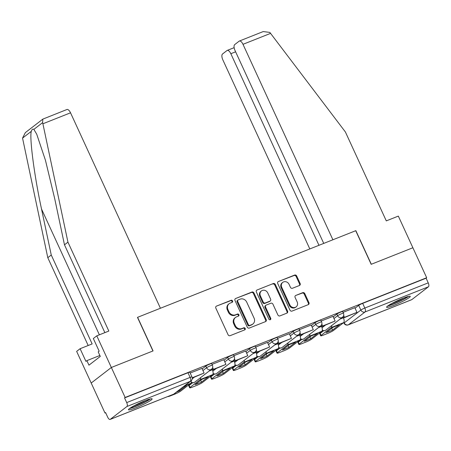 <?xml version="1.0" encoding="UTF-8"?>
<svg xmlns="http://www.w3.org/2000/svg" width="451" height="451" viewBox="0 0 451 451"><rect width="100%" height="100%" fill="white"/><g stroke="black" fill="none" stroke-linecap="round" stroke-linejoin="round"><path stroke-width="0.68" d="M232.564 300.941A1.144 1.026 52.3 0 0 231.126 300.293L216.525 306.088A1.641 1.466 52.3 0 0 215.832 308.112L228.076 334.738A1.641 1.466 52.3 0 0 230.128 335.668L244.73 329.873A1.144 1.026 52.3 0 0 245.214 328.458A1.144 1.026 52.3 0 0 243.777 327.804L241.888 328.553A5.243 4.696 52.3 0 1 235.315 325.566L234.294 323.344A5.243 4.696 52.3 0 1 235.49 317.448A5.243 4.696 52.3 0 1 236.516 316.867L238.404 316.117A1.144 1.026 52.3 0 0 238.889 314.702A1.144 1.026 52.3 0 0 237.451 314.048L235.563 314.798A5.243 4.696 52.3 0 1 228.99 311.81L227.969 309.589A5.243 4.696 52.3 0 1 229.164 303.692A5.243 4.696 52.3 0 1 230.185 303.111L232.073 302.362A1.144 1.026 52.3 0 0 232.564 300.941M231.955 302.412A1.144 1.026 52.3 0 0 230.534 300.744L216.525 306.088M244.605 329.923A1.144 1.026 52.3 0 0 243.19 328.255L241.302 329.005L241.888 328.553M238.28 316.168A1.144 1.026 52.3 0 0 236.865 314.499L234.971 315.249L235.563 314.798M144.884 400.776A13.017 1.438 155.3 0 0 128.473 409.75A13.017 1.438 155.3 0 0 135.717 407.845A13.017 1.438 155.3 0 0 152.128 398.87A13.017 1.438 155.3 0 0 144.884 400.776M403.019 298.274A13.017 1.438 155.3 0 0 386.614 307.249A13.017 1.438 155.3 0 0 393.858 305.35A13.017 1.438 155.3 0 0 410.263 296.375A13.017 1.438 155.3 0 0 403.019 298.274M299.436 285.5A1.641 1.466 52.3 0 0 300.129 283.47L296.696 276.001A1.641 1.466 52.3 0 0 294.638 275.071L278.425 281.509A1.641 1.466 52.3 0 0 277.731 283.532L289.976 310.158A1.641 1.466 52.3 0 0 292.034 311.089L308.247 304.65A1.641 1.466 52.3 0 0 308.941 302.627L304.791 293.607A1.641 1.466 52.3 0 0 302.734 292.671L295.8 295.428A1.641 1.466 52.3 0 0 295.101 297.451L297.164 301.928A4.38 3.924 52.3 0 1 296.16 306.855A4.38 3.924 52.3 0 1 289.813 304.842L281.745 287.315A4.38 3.924 52.3 0 1 282.749 282.388A4.38 3.924 52.3 0 1 289.102 284.401L290.444 287.321A1.641 1.466 52.3 0 0 292.496 288.251L299.436 285.5A1.641 1.466 52.3 0 0 299.543 283.927L296.11 276.457A1.641 1.466 52.3 0 0 294.052 275.522L278.425 281.509M104.863 332.629L64.476 244.82L67.943 242.148L108.832 331.057L96.796 335.837L93.329 338.509L99.152 351.166L98.211 351.893L100.291 356.414L88.954 365.163L86.874 360.642L85.932 361.364L80.109 348.708L76.642 351.385L91.198 383.029L111.352 367.48L153.069 350.917L137.611 317.312L355.715 230.709L371.167 264.314L412.885 247.751L426.68 277.737L125.141 397.466L124.555 397.923L126.703 402.591L190.119 377.414A3.337 0.366 -24.7 0 1 191.974 376.923L189.826 372.25A3.337 0.366 -24.7 0 0 187.971 372.74L190.119 377.414A3.337 1.438 -111.7 0 1 190.328 381.332L126.917 406.514A3.337 1.438 -111.7 0 0 126.703 402.591M126.917 406.514L110.286 419.34A3.337 1.438 -111.7 0 1 110.134 419.43A3.337 1.438 -111.7 0 1 107.727 417.231L105.579 412.564L104.993 413.015L91.198 383.029L111.352 367.48L125.141 397.466M253.964 292.97A1.641 1.466 52.3 0 0 251.906 292.039L235.693 298.477A1.641 1.466 52.3 0 0 234.999 300.501L247.244 327.127A1.641 1.466 52.3 0 0 249.302 328.057L265.515 321.619A1.641 1.466 52.3 0 0 266.208 319.596L253.964 292.97L253.372 293.426A1.641 1.466 52.3 0 0 251.32 292.49L235.693 298.477M257.059 289.993L273.272 283.555A1.641 1.466 52.3 0 1 275.33 284.485L287.575 311.111A1.641 1.466 52.3 0 1 286.881 313.135L279.941 315.892A1.641 1.466 52.3 0 1 277.884 314.956L272.923 304.16A1.641 1.466 52.3 0 0 270.865 303.23L266.265 305.056A1.641 1.466 52.3 0 0 265.571 307.08L270.741 318.321A1.144 1.026 52.3 0 1 268.813 319.082L256.365 292.017A1.641 1.466 52.3 0 1 257.059 289.993L273.272 283.555M355.055 308.202L358.703 305.389L360.851 310.062A3.337 0.366 -24.7 0 1 364.825 308.044L428.241 282.862A3.337 1.438 68.3 0 1 428.45 286.78L411.825 299.611A3.337 1.438 68.3 0 1 411.667 299.701L348.257 324.878A3.337 1.438 68.3 0 0 348.409 324.788L411.825 299.611M104.993 413.015L105.664 412.75M426.68 277.737L426.088 278.188L428.241 282.862M201.958 368.399L190.192 373.045M211.925 368.884L212.331 369.769L209.168 371.026M223.792 359.729L212.032 364.374M233.939 359.921L234.548 361.245L247.774 355.709L245.694 351.008L233.872 355.704M267.471 342.382L255.706 347.033M277.438 342.867L277.85 343.752L274.682 345.009M289.305 333.712L277.545 338.363M299.453 333.903L300.062 335.228L313.287 329.692L311.207 324.996L299.385 329.692M332.985 316.371L321.219 321.016M333.216 316.873L336.863 314.059L337.624 315.717A3.337 0.366 -24.7 0 1 340.95 313.969A3.337 0.366 -24.7 0 1 343.459 313.208L342.692 311.551A3.337 0.366 155.3 0 0 340.184 312.312A3.337 0.366 155.3 0 0 336.863 314.059M311.376 325.543L315.023 322.73L315.785 324.387A3.337 0.366 -24.7 0 1 319.111 322.64A3.337 0.366 -24.7 0 1 321.619 321.884L320.858 320.227A3.337 0.366 155.3 0 0 318.35 320.982A3.337 0.366 155.3 0 0 315.023 322.73M289.542 334.214L293.184 331.4L293.951 333.058A3.337 0.366 -24.7 0 1 297.271 331.31A3.337 0.366 -24.7 0 1 299.78 330.555L299.019 328.897A3.337 0.366 155.3 0 0 296.51 329.653A3.337 0.366 155.3 0 0 293.184 331.4M267.702 342.89L271.35 340.071L272.111 341.734A3.337 0.366 -24.7 0 1 275.431 339.981A3.337 0.366 -24.7 0 1 277.946 339.225L277.179 337.568A3.337 0.366 155.3 0 0 274.67 338.323A3.337 0.366 155.3 0 0 271.35 340.071M245.863 351.56L249.51 348.747L250.271 350.404A3.337 0.366 -24.7 0 1 253.597 348.657A3.337 0.366 -24.7 0 1 256.106 347.896L255.345 346.238A3.337 0.366 155.3 0 0 252.836 346.994A3.337 0.366 155.3 0 0 249.51 348.747M224.023 360.231L227.67 357.417L228.437 359.075A3.337 0.366 -24.7 0 1 231.758 357.327A3.337 0.366 -24.7 0 1 234.266 356.566L233.505 354.909A3.337 0.366 155.3 0 0 230.997 355.67A3.337 0.366 155.3 0 0 227.67 357.417M202.189 368.901L205.836 366.088L206.597 367.745A3.337 0.366 -24.7 0 1 209.918 365.998A3.337 0.366 -24.7 0 1 212.427 365.237L211.666 363.579A3.337 0.366 155.3 0 0 209.157 364.34A3.337 0.366 155.3 0 0 205.836 366.088M354.824 307.7L343.059 312.346M426.088 278.188L362.677 303.371A3.337 0.366 155.3 0 0 358.703 305.389M124.555 397.923L187.971 372.74M229.164 303.692L228.572 304.149A5.243 4.696 52.3 0 0 227.377 310.046L227.969 309.589M234.971 315.249A5.243 4.696 52.3 0 1 228.398 312.261L227.377 310.046M235.49 317.448L234.903 317.904A5.243 4.696 52.3 0 0 233.708 323.801L234.294 323.344M241.302 329.005A5.243 4.696 52.3 0 1 234.729 326.017L233.708 323.801M265.509 321.625A1.641 1.466 52.3 0 0 265.616 320.047L253.372 293.426M238.156 299.949A1.144 1.026 52.3 0 0 237.671 301.364L248.422 324.737A1.144 1.026 52.3 0 0 249.86 325.385L251.85 324.596A5.243 4.696 52.3 0 0 252.876 324.015A5.243 4.696 52.3 0 0 254.071 318.118L246.725 302.142A5.243 4.696 52.3 0 0 240.146 299.154L238.156 299.949M237.931 300.073L237.344 300.529A1.144 1.026 52.3 0 0 237.085 301.815L237.671 301.364M252.876 324.015L252.289 324.466A5.243 4.696 52.3 0 1 251.263 325.053L249.268 325.842A1.144 1.026 52.3 0 1 247.83 325.188L237.085 301.815M286.875 313.141A1.641 1.466 52.3 0 0 286.988 311.568L274.738 284.942A1.641 1.466 52.3 0 0 272.686 284.006M265.943 305.237L265.357 305.688A1.641 1.466 52.3 0 0 264.979 307.531L270.149 318.772L270.741 318.321M270.138 319.776A1.144 1.026 52.3 0 0 270.149 318.772M267.764 292.958A4.38 3.924 52.3 0 0 261.417 290.946A4.38 3.924 52.3 0 0 260.413 295.873L263.254 302.052A1.641 1.466 52.3 0 0 265.312 302.982L269.912 301.155A1.641 1.466 52.3 0 0 270.606 299.131L267.764 292.958M261.417 290.946L260.825 291.397A4.38 3.924 52.3 0 0 259.827 296.33L260.413 295.873M270.234 300.975L269.647 301.426A1.641 1.466 52.3 0 1 269.326 301.612L264.72 303.438A1.641 1.466 52.3 0 1 262.668 302.503L259.827 296.33M282.749 282.388L282.157 282.839A4.38 3.924 52.3 0 0 281.159 287.772L281.745 287.315M296.16 306.855L295.574 307.306A4.38 3.924 52.3 0 1 289.221 305.299L281.159 287.772M308.242 304.656A1.641 1.466 52.3 0 0 308.354 303.083L304.205 294.058A1.641 1.466 52.3 0 0 302.147 293.122L295.8 295.428M192.267 378.034L204.094 373.05L192.233 377.758M204.094 373.05L201.947 368.377M167.845 396.514A5.006 0.552 155.3 0 0 170.63 395.775L174.689 394.163A5.006 0.552 155.3 0 0 180.654 391.135L190.756 383.339A4.172 1.798 -111.7 0 0 191.218 380.762M179.301 389.974L179.667 390.769L186.488 385.509A10.345 1.144 155.3 0 0 183.867 386.451M179.667 390.769A10.345 1.144 -24.7 0 1 176.527 392.116M42.901 123.777L42.597 122.638L42.845 119.115L66.923 109.514A5.006 2.154 68.3 0 1 70.536 112.806L42.901 123.777L67.943 242.148M64.476 244.82L54.746 198.835L45.466 160.347L36.706 134.15L33.853 129.381C32.833 128.67 31.982 129.324 31.294 131.359C29.343 137.859 34.434 176.504 41.526 209.033L51.256 255.018L92.151 343.927L80.109 348.708M96.796 335.837L111.352 367.48L152.928 350.974L137.47 317.369L160.426 308.253L70.536 112.806M42.845 119.115L25.341 132.622L22.55 138.102L47.789 257.696L51.256 255.018M47.789 257.696L88.176 345.505M99.863 355.484L86.874 360.642M239.391 41.03L263.209 31.57L269.833 32.404L345.398 131.974L386.293 220.883L398.329 216.102L412.885 247.751L371.308 264.258L355.85 230.653L332.894 239.769L242.999 44.322A5.006 2.154 -111.7 0 0 239.391 41.03A5.006 2.154 -111.7 0 0 239.16 41.165L234.695 44.61A5.006 2.154 -111.7 0 0 235.01 50.489L323.739 243.405M235.614 51.809L230.839 53.708A5.006 2.154 -111.7 0 0 227.225 50.411A5.006 2.154 -111.7 0 0 226.994 50.546L222.529 53.99A5.006 2.154 -111.7 0 0 222.845 59.87L309.809 248.935M230.839 53.708L318.964 245.305M149.428 399.169A11.264 1.246 -24.7 0 1 149.196 399.355A11.264 1.246 -24.7 0 1 139.94 404.384A11.264 1.246 -24.7 0 1 130.457 407.896M129.567 408.505A12.932 1.432 155.3 0 0 140.346 404.406A12.932 1.432 155.3 0 0 150.471 398.893M133.913 405.872A10.429 1.156 155.3 0 0 145.639 400.477M407.569 296.668A11.264 1.246 -24.7 0 1 407.332 296.854A11.264 1.246 -24.7 0 1 398.081 301.888A11.264 1.246 -24.7 0 1 388.593 305.395M387.702 306.009A12.932 1.432 155.3 0 0 398.481 301.905A12.932 1.432 155.3 0 0 408.612 296.392M392.054 303.371A10.429 1.156 155.3 0 0 403.78 297.981M205.368 377.915A10.345 1.144 155.3 0 0 201.89 379.392L195.063 384.658A10.345 1.144 -24.7 0 0 201.507 382.098L208.328 376.833A10.345 1.144 155.3 0 0 205.368 377.915M212.1 368.591L212.709 369.916L225.934 364.38L213.475 369.324L212.624 367.48M225.934 364.38L223.786 359.706M212.709 369.916L213.475 369.324M192.577 382.792L189.132 385.453L190.034 387.415A5.006 0.552 155.3 0 0 189.685 387.837A5.006 0.552 155.3 0 0 192.47 387.105L196.529 385.492A5.006 0.552 155.3 0 0 202.493 382.465L212.596 374.668A4.172 1.798 -111.7 0 0 212.331 369.769M190.034 387.415L200.137 379.618A4.172 1.798 -111.7 0 0 200.661 377.588M189.685 387.837L188.783 385.876A5.006 0.552 -24.7 0 1 189.132 385.453M200.684 380.323L201.507 382.098M227.208 369.239A10.345 1.144 155.3 0 0 223.73 370.722L216.903 375.987A10.345 1.144 -24.7 0 0 223.341 373.428L230.168 368.163A10.345 1.144 155.3 0 0 227.208 369.239M247.774 355.709L235.315 360.653L234.464 358.81M234.548 361.245L235.315 360.653M214.417 374.121L210.972 376.782L211.869 378.739A5.006 0.552 155.3 0 0 211.519 379.167A5.006 0.552 155.3 0 0 214.31 378.434L218.369 376.822A5.006 0.552 155.3 0 0 224.327 373.794L234.435 365.998A4.172 1.798 -111.7 0 0 234.17 361.099L233.742 360.163M211.869 378.739L221.977 370.947A4.172 1.798 -111.7 0 0 222.501 368.918M211.519 379.167L210.623 377.205A5.006 0.552 -24.7 0 1 210.972 376.782M222.523 371.647L223.341 373.428M249.042 360.569A10.345 1.144 155.3 0 0 245.564 362.052L238.742 367.317A10.345 1.144 -24.7 0 0 245.181 364.758L252.002 359.492A10.345 1.144 155.3 0 0 249.042 360.569M255.779 351.244L256.388 352.575L269.608 347.039L257.149 351.983L256.303 350.139M269.608 347.039L267.46 342.365M256.388 352.575L257.149 351.983M236.256 365.451L232.806 368.112L233.708 370.068A5.006 0.552 155.3 0 0 233.359 370.497A5.006 0.552 155.3 0 0 236.144 369.764L240.208 368.151A5.006 0.552 155.3 0 0 246.167 365.124L256.275 357.327A4.172 1.798 -111.7 0 0 256.01 352.428L255.582 351.492M233.708 370.068L243.816 362.271A4.172 1.798 -111.7 0 0 244.335 360.248M233.359 370.497L232.457 368.535A5.006 0.552 -24.7 0 1 232.806 368.112M244.363 362.976L245.181 364.758M270.882 351.898A10.345 1.144 155.3 0 0 267.404 353.375L260.577 358.641A10.345 1.144 -24.7 0 0 267.02 356.087L273.842 350.822A10.345 1.144 155.3 0 0 270.882 351.898M277.613 342.574L278.228 343.904L291.447 338.363L278.989 343.312L278.137 341.463M291.447 338.363L289.3 333.695M278.228 343.904L278.989 343.312M258.096 356.78L254.646 359.441L255.548 361.398A5.006 0.552 155.3 0 0 255.198 361.826A5.006 0.552 155.3 0 0 257.983 361.093L262.042 359.481A5.006 0.552 155.3 0 0 268.007 356.453L278.109 348.657A4.172 1.798 -111.7 0 0 277.85 343.752M255.548 361.398L265.65 353.601A4.172 1.798 -111.7 0 0 266.175 351.577M255.198 361.826L254.296 359.864A5.006 0.552 -24.7 0 1 254.646 359.441M266.203 354.306L267.02 356.087M292.722 343.228A10.345 1.144 155.3 0 0 289.243 344.705L282.416 349.97A10.345 1.144 -24.7 0 0 288.854 347.417L295.681 342.151A10.345 1.144 155.3 0 0 292.722 343.228M313.287 329.692L300.828 334.642L299.977 332.793M300.062 335.228L300.828 334.642M279.93 348.11L276.486 350.771L277.388 352.727A5.006 0.552 155.3 0 0 277.038 353.15A5.006 0.552 155.3 0 0 279.823 352.417L283.882 350.81A5.006 0.552 155.3 0 0 289.846 347.783L299.949 339.986A4.172 1.798 -111.7 0 0 299.684 335.082L299.255 334.152M277.388 352.727L287.49 344.93A4.172 1.798 -111.7 0 0 288.014 342.901M277.038 353.15L276.136 351.194A5.006 0.552 -24.7 0 1 276.486 350.771M288.037 345.635L288.854 347.417M314.561 334.557A10.345 1.144 155.3 0 0 311.077 336.034L304.256 341.3A10.345 1.144 -24.7 0 0 310.694 338.746L317.521 333.481A10.345 1.144 155.3 0 0 314.561 334.557M321.292 325.233L321.901 326.558L335.121 321.022L322.662 325.972L321.817 324.122M335.121 321.022L332.973 316.354M321.901 326.558L322.662 325.972M301.77 339.44L298.32 342.095L299.222 344.057A5.006 0.552 155.3 0 0 298.872 344.479A5.006 0.552 155.3 0 0 301.663 343.747L305.722 342.134A5.006 0.552 155.3 0 0 311.68 339.107L321.788 331.31A4.172 1.798 -111.7 0 0 321.524 326.411L321.095 325.481M299.222 344.057L309.33 336.26A4.172 1.798 -111.7 0 0 309.854 334.23M298.872 344.479L297.976 342.523A5.006 0.552 -24.7 0 1 298.32 342.095M309.876 336.965L310.694 338.746M336.395 325.887A10.345 1.144 155.3 0 0 332.917 327.364L326.096 332.629A10.345 1.144 -24.7 0 0 332.534 330.07L339.355 324.805A10.345 1.144 155.3 0 0 336.395 325.887M343.132 316.563L343.741 317.887L356.961 312.351L344.502 317.301L343.656 315.452M356.961 312.351L354.813 307.678M343.741 317.887L344.502 317.301M323.609 330.763L320.159 333.424L321.061 335.386A5.006 0.552 155.3 0 0 320.712 335.809A5.006 0.552 155.3 0 0 323.497 335.076L327.556 333.464A5.006 0.552 155.3 0 0 333.52 330.436L343.628 322.64A4.172 1.798 -111.7 0 0 343.363 317.741L342.935 316.811M321.061 335.386L331.169 327.589A4.172 1.798 -111.7 0 0 331.688 325.56M320.712 335.809L319.81 333.853A5.006 0.552 -24.7 0 1 320.159 333.424M331.716 328.294L332.534 330.07M230.534 300.744L231.126 300.293M243.19 328.255L243.777 327.804M236.865 314.499L237.451 314.048M343.933 322.251L344.22 322.888L360.851 310.062A3.337 2.988 -127.7 0 0 365.034 311.962L348.409 324.788A3.337 2.988 -127.7 0 1 344.22 322.888A3.337 0.366 -24.7 0 0 343.989 323.17A3.337 3.337 0 0 0 348.257 324.878M428.45 286.78L365.034 311.962A3.337 1.438 -111.7 0 0 364.825 308.044L362.677 303.371M110.286 419.34L173.703 394.163L190.328 381.332A3.337 2.988 52.3 0 0 190.982 380.96A3.337 3.337 0 0 0 191.974 376.923M322.025 327.753L325.346 325.194M333.977 318.53L337.624 315.717A3.337 2.988 -127.7 0 0 341.813 317.617A3.337 2.988 -127.7 0 0 342.461 317.25A3.337 3.337 0 0 0 343.459 313.208M300.186 336.423L303.506 333.864M312.137 327.2L315.785 324.387A3.337 2.988 -127.7 0 0 319.973 326.293A3.337 2.988 -127.7 0 0 320.627 325.921A3.337 3.337 0 0 0 321.619 321.884M278.346 345.1L281.672 342.534M290.303 335.877L293.951 333.058A3.337 2.988 -127.7 0 0 298.134 334.963A3.337 2.988 -127.7 0 0 298.787 334.591A3.337 3.337 0 0 0 299.78 330.555M256.512 353.77L259.832 351.205M268.463 344.547L272.111 341.734A3.337 2.988 -127.7 0 0 276.294 343.634A3.337 2.988 -127.7 0 0 276.948 343.262A3.337 3.337 0 0 0 277.946 339.225M234.672 362.441L237.993 359.875M246.624 353.218L250.271 350.404A3.337 2.988 -127.7 0 0 254.46 352.304A3.337 2.988 -127.7 0 0 255.114 351.932A3.337 3.337 0 0 0 256.106 347.896M212.833 371.111L216.153 368.546M224.79 361.888L228.437 359.075A3.337 2.988 -127.7 0 0 232.62 360.975A3.337 2.988 -127.7 0 0 233.274 360.603A3.337 3.337 0 0 0 234.266 356.566M192.244 378.817L194.319 377.222M202.95 370.559L206.597 367.745A3.337 2.988 -127.7 0 0 210.78 369.645A3.337 2.988 -127.7 0 0 211.434 369.279A3.337 3.337 0 0 0 212.427 365.237M211.434 369.279L194.809 382.104A3.337 2.988 -127.7 0 1 194.155 382.476A3.337 2.988 52.3 0 1 191.28 382.104M233.274 360.603L216.649 373.434A3.337 2.988 -127.7 0 1 215.995 373.806A3.337 2.988 52.3 0 1 213.12 373.434M255.114 351.932L238.483 364.763A3.337 2.988 -127.7 0 1 237.829 365.135A3.337 2.988 52.3 0 1 234.954 364.763M276.948 343.262L260.323 356.093A3.337 2.988 -127.7 0 1 259.669 356.459A3.337 2.988 52.3 0 1 256.794 356.093M298.787 334.591L282.163 347.417A3.337 2.988 -127.7 0 1 281.509 347.789A3.337 2.988 52.3 0 1 278.633 347.422M320.627 325.921L303.997 338.746A3.337 2.988 -127.7 0 1 303.348 339.118A3.337 2.988 52.3 0 1 300.473 338.752M342.461 317.25L325.836 330.076A3.337 2.988 -127.7 0 1 325.182 330.448A3.337 2.988 52.3 0 1 322.307 330.081M174.357 393.791A3.337 2.988 52.3 0 1 173.703 394.163A3.337 1.438 68.3 0 1 173.55 394.247A3.337 3.337 0 0 0 174.357 393.791L190.982 380.96M228.398 312.261L228.99 311.81M234.729 326.017L235.315 325.566M265.616 320.047L266.208 319.596M251.32 292.49L251.906 292.039M247.83 325.188L248.422 324.737M249.268 325.842L249.86 325.385M251.263 325.053L251.85 324.596M274.738 284.942L275.33 284.485M286.988 311.568L287.575 311.111M264.979 307.531L265.571 307.08M262.668 302.503L263.254 302.052M264.72 303.438L265.312 302.982M269.326 301.612L269.912 301.155M289.221 305.299L289.813 304.842M302.147 293.122L302.734 292.671M304.205 294.058L304.791 293.607M308.354 303.083L308.941 302.627M294.052 275.522L294.638 275.071M296.11 276.457L296.696 276.001M299.543 283.927L300.129 283.47M190.756 383.339L184.871 385.678M42.597 122.638L33.853 129.381M31.294 131.359L22.55 138.102M99.378 334.811L41.526 209.033M270.634 33.351L242.999 44.322M212.596 374.668L200.137 379.618M234.17 361.099L231.008 362.356M234.435 365.998L221.977 370.947M256.01 352.428L252.842 353.68M256.275 357.327L243.816 362.271M278.109 348.657L265.65 353.601M299.684 335.082L296.521 336.339M299.949 339.986L287.49 344.93M321.524 326.411L318.361 327.668M321.788 331.31L309.33 336.26M343.363 317.741L340.195 318.998M343.628 322.64L331.169 327.589M191.235 382.425A3.337 3.337 0 0 0 194.809 382.104M213.075 373.755A3.337 3.337 0 0 0 216.649 373.434M234.909 365.084A3.337 3.337 0 0 0 238.483 364.763M256.749 356.414A3.337 3.337 0 0 0 260.323 356.093M278.588 347.738A3.337 3.337 0 0 0 282.163 347.417M300.428 339.067A3.337 3.337 0 0 0 303.997 338.746M322.262 330.397A3.337 3.337 0 0 0 325.836 330.076M343.713 322.566L343.989 323.17M110.134 419.43L173.55 394.247M227.225 50.411L234.137 47.671"/></g></svg>
